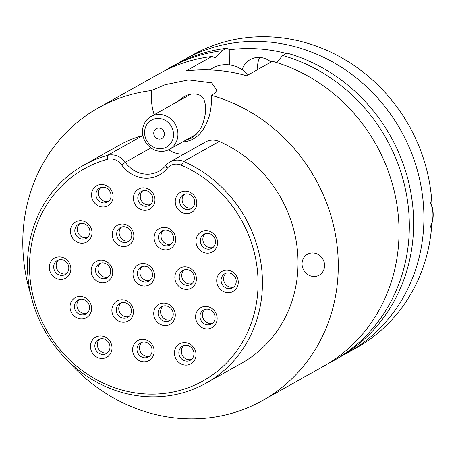 <?xml version="1.0" encoding="UTF-8"?>
<svg xmlns="http://www.w3.org/2000/svg" width="456" height="456" viewBox="0 0 456 456"><rect width="100%" height="100%" fill="white"/><g stroke="black" fill="none" stroke-linecap="round" stroke-linejoin="round"><path stroke-width="0.68" d="M430.242 227.441L430.008 227.572A29.104 26.79 -119.3 0 0 430.145 202.088L430.378 201.957A29.104 26.79 60.7 0 1 430.242 227.441M430.014 227.567L430.139 202.15M164.377 133.99A5.649 5.198 60.7 0 1 161.829 138.493A5.649 5.198 60.7 0 1 154.527 136.11A5.649 5.198 60.7 0 1 156.294 128.638A5.649 5.198 60.7 0 1 161.675 128.945A5.649 5.198 60.7 0 1 164.377 133.99M144.575 132.417A15.407 14.182 60.7 0 1 166.377 121.079A15.407 14.182 60.7 0 1 166.24 147.202A15.407 14.182 60.7 0 1 144.575 132.417M142.523 131.505A18.833 17.334 -119.3 0 0 151.523 148.325A18.833 17.334 -119.3 0 0 169.45 149.334A18.833 17.334 -119.3 0 0 175.343 124.42A18.833 17.334 -119.3 0 0 151.01 116.491A18.833 17.334 -119.3 0 0 142.523 131.505M209.481 69.905L212.798 68.041A30.82 28.369 60.7 0 1 248.189 74.875M151.443 90.556L164.935 84.748L188.499 79.897L211.721 82.821L216.845 90.402L214.519 93.508L211.31 95.31C211.778 102.845 211.02 110.016 209.036 116.821C203.729 132.844 194.934 141.206 182.651 141.919M154.162 114.718C151.745 106.932 150.839 98.884 151.438 90.562A167.785 154.447 -119.3 0 0 98.371 107.867A167.785 154.447 -119.3 0 0 30.86 295.009M185.9 140.095L191.56 138.06C198.046 133.494 202.122 127.612 203.792 120.418C206.066 112.786 206.237 106.18 204.299 100.594C203.108 94.101 192.118 91.268 183.637 96.991L176.62 102.11M167.107 168.446A13.697 12.608 60.7 0 1 181.42 165.197A121.558 111.897 60.7 0 1 235.518 352.551A121.558 111.897 60.7 0 1 51.317 337.924A121.558 111.897 60.7 0 1 107.331 159.315A13.697 12.608 60.7 0 1 121.592 164.833A30.82 28.369 -119.3 0 0 167.107 168.446L165.756 165.517A27.394 25.217 60.7 0 1 159.03 171.2A27.394 25.217 60.7 0 1 125.297 162.302A17.123 15.76 -119.3 0 0 107.468 155.405A124.984 115.049 -119.3 0 0 83.75 165.169A124.984 115.049 -119.3 0 0 44.642 330.48A124.984 115.049 -119.3 0 0 206.152 383.114A124.984 115.049 -119.3 0 0 261.795 269.798A124.984 115.049 -119.3 0 0 183.648 161.452A17.123 15.76 -119.3 0 0 169.963 161.965A17.123 15.76 -119.3 0 0 165.756 165.517M168.583 149.785A27.394 25.217 -119.3 0 0 183.768 154.208M169.963 161.965L205.542 141.981A17.123 15.76 60.7 0 1 219.228 141.474A124.984 115.049 60.7 0 1 297.375 249.814A124.984 115.049 60.7 0 1 241.731 363.136L206.152 383.114M132.998 273.942A11.468 10.556 -119.3 0 0 149.123 284.949A11.468 10.556 -119.3 0 0 149.226 265.506A11.468 10.556 -119.3 0 0 132.998 273.942M216.703 280.588A11.468 10.556 -119.3 0 0 232.828 291.595A11.468 10.556 -119.3 0 0 232.93 272.152A11.468 10.556 -119.3 0 0 216.703 280.588M153.729 313.471A11.468 10.556 -119.3 0 0 169.854 324.478A11.468 10.556 -119.3 0 0 169.957 305.035A11.468 10.556 -119.3 0 0 153.729 313.471M174.454 353.001A11.468 10.556 -119.3 0 0 190.579 364.008A11.468 10.556 -119.3 0 0 190.682 344.565A11.468 10.556 -119.3 0 0 174.454 353.001M111.874 310.148A11.468 10.556 -119.3 0 0 128.005 321.155A11.468 10.556 -119.3 0 0 128.102 301.712A11.468 10.556 -119.3 0 0 111.874 310.148M91.149 270.619A11.468 10.556 -119.3 0 0 107.274 281.626A11.468 10.556 -119.3 0 0 107.377 262.183A11.468 10.556 -119.3 0 0 91.149 270.619M70.024 306.825A11.468 10.556 -119.3 0 0 86.15 317.832A11.468 10.556 -119.3 0 0 86.252 298.389A11.468 10.556 -119.3 0 0 70.024 306.825M112.273 234.412A11.468 10.556 -119.3 0 0 128.398 245.419A11.468 10.556 -119.3 0 0 128.501 225.976A11.468 10.556 -119.3 0 0 112.273 234.412M91.548 194.883A11.468 10.556 -119.3 0 0 107.673 205.89A11.468 10.556 -119.3 0 0 107.776 186.441A11.468 10.556 -119.3 0 0 91.548 194.883M175.246 201.529A11.468 10.556 -119.3 0 0 191.372 212.536A11.468 10.556 -119.3 0 0 191.474 193.093A11.468 10.556 -119.3 0 0 175.246 201.529M133.397 198.206A11.468 10.556 -119.3 0 0 149.522 209.213A11.468 10.556 -119.3 0 0 149.625 189.764A11.468 10.556 -119.3 0 0 133.397 198.206M70.423 231.089A11.468 10.556 -119.3 0 0 86.549 242.096A11.468 10.556 -119.3 0 0 86.651 222.648A11.468 10.556 -119.3 0 0 70.423 231.089M154.122 237.736A11.468 10.556 -119.3 0 0 170.248 248.742A11.468 10.556 -119.3 0 0 170.35 229.3A11.468 10.556 -119.3 0 0 154.122 237.736M49.299 267.296A11.468 10.556 -119.3 0 0 65.425 278.302A11.468 10.556 -119.3 0 0 65.527 258.854A11.468 10.556 -119.3 0 0 49.299 267.296M90.453 346.332A11.468 10.556 -119.3 0 0 106.579 357.339A11.468 10.556 -119.3 0 0 106.681 337.896A11.468 10.556 -119.3 0 0 90.453 346.332M132.605 349.678A11.468 10.556 -119.3 0 0 148.73 360.685A11.468 10.556 -119.3 0 0 148.833 341.242A11.468 10.556 -119.3 0 0 132.605 349.678M195.578 316.795A11.468 10.556 -119.3 0 0 211.704 327.801A11.468 10.556 -119.3 0 0 211.806 308.359A11.468 10.556 -119.3 0 0 195.578 316.795M195.977 241.059A11.468 10.556 -119.3 0 0 212.103 252.065A11.468 10.556 -119.3 0 0 212.205 232.623A11.468 10.556 -119.3 0 0 195.977 241.059M174.853 277.265A11.468 10.556 -119.3 0 0 190.978 288.272A11.468 10.556 -119.3 0 0 191.081 268.829A11.468 10.556 -119.3 0 0 174.853 277.265M137.387 273.543A8.048 7.41 60.7 0 1 141.012 267.125A8.048 7.41 60.7 0 1 151.409 270.516A8.048 7.41 60.7 0 1 148.89 281.158A8.048 7.41 60.7 0 1 141.229 280.731A8.048 7.41 60.7 0 1 137.387 273.543M150.058 280.332A8.048 7.41 60.7 0 1 139.867 272.146A8.048 7.41 60.7 0 1 142.323 266.56M179.236 276.866A8.048 7.41 60.7 0 1 182.862 270.454A8.048 7.41 60.7 0 1 193.258 273.839A8.048 7.41 60.7 0 1 190.745 284.481A8.048 7.41 60.7 0 1 183.078 284.054A8.048 7.41 60.7 0 1 179.236 276.866M191.913 283.655A8.048 7.41 60.7 0 1 181.722 275.47A8.048 7.41 60.7 0 1 184.178 269.884M221.086 280.189A8.048 7.41 60.7 0 1 224.711 273.777A8.048 7.41 60.7 0 1 235.114 277.162A8.048 7.41 60.7 0 1 232.594 287.804A8.048 7.41 60.7 0 1 224.933 287.377A8.048 7.41 60.7 0 1 221.086 280.189M233.763 286.978A8.048 7.41 60.7 0 1 223.571 278.793A8.048 7.41 60.7 0 1 226.028 273.207M200.361 240.66A8.048 7.41 60.7 0 1 203.986 234.241A8.048 7.41 60.7 0 1 214.383 237.633A8.048 7.41 60.7 0 1 211.869 248.275A8.048 7.41 60.7 0 1 204.202 247.847A8.048 7.41 60.7 0 1 200.361 240.66M213.032 247.448A8.048 7.41 60.7 0 1 202.846 239.263A8.048 7.41 60.7 0 1 205.303 233.677M158.112 313.072A8.048 7.41 60.7 0 1 161.737 306.66A8.048 7.41 60.7 0 1 172.134 310.046A8.048 7.41 60.7 0 1 169.621 320.688A8.048 7.41 60.7 0 1 161.96 320.26A8.048 7.41 60.7 0 1 158.112 313.072M170.789 319.861A8.048 7.41 60.7 0 1 160.597 311.676A8.048 7.41 60.7 0 1 163.054 306.09M199.962 316.396A8.048 7.41 60.7 0 1 203.587 309.983A8.048 7.41 60.7 0 1 213.989 313.369A8.048 7.41 60.7 0 1 211.47 324.011A8.048 7.41 60.7 0 1 203.809 323.583A8.048 7.41 60.7 0 1 199.962 316.396M212.638 323.184A8.048 7.41 60.7 0 1 202.447 314.999A8.048 7.41 60.7 0 1 204.904 309.413M178.837 352.602A8.048 7.41 60.7 0 1 182.463 346.19A8.048 7.41 60.7 0 1 192.865 349.575A8.048 7.41 60.7 0 1 190.346 360.223A8.048 7.41 60.7 0 1 182.685 359.79A8.048 7.41 60.7 0 1 178.837 352.602M191.514 359.391A8.048 7.41 60.7 0 1 181.323 351.211A8.048 7.41 60.7 0 1 183.779 345.619M136.988 349.279A8.048 7.41 60.7 0 1 140.613 342.866A8.048 7.41 60.7 0 1 151.016 346.252A8.048 7.41 60.7 0 1 148.496 356.894A8.048 7.41 60.7 0 1 140.836 356.467A8.048 7.41 60.7 0 1 136.988 349.279M149.665 356.068A8.048 7.41 60.7 0 1 139.473 347.882A8.048 7.41 60.7 0 1 141.93 342.296M116.263 309.749A8.048 7.41 60.7 0 1 119.888 303.331A8.048 7.41 60.7 0 1 130.285 306.723A8.048 7.41 60.7 0 1 127.765 317.365A8.048 7.41 60.7 0 1 120.105 316.937A8.048 7.41 60.7 0 1 116.263 309.749M128.934 316.538A8.048 7.41 60.7 0 1 118.748 308.353A8.048 7.41 60.7 0 1 121.205 302.767M94.837 345.933A8.048 7.41 60.7 0 1 98.462 339.515A8.048 7.41 60.7 0 1 108.864 342.906A8.048 7.41 60.7 0 1 106.345 353.548A8.048 7.41 60.7 0 1 98.684 353.121A8.048 7.41 60.7 0 1 94.837 345.933M107.513 352.722A8.048 7.41 60.7 0 1 97.322 344.536A8.048 7.41 60.7 0 1 99.778 338.95M95.538 270.22A8.048 7.41 60.7 0 1 99.157 263.802A8.048 7.41 60.7 0 1 109.56 267.193A8.048 7.41 60.7 0 1 107.04 277.835A8.048 7.41 60.7 0 1 99.379 277.402A8.048 7.41 60.7 0 1 95.538 270.22M108.209 277.009A8.048 7.41 60.7 0 1 98.017 268.823A8.048 7.41 60.7 0 1 100.474 263.237M53.683 266.897A8.048 7.41 60.7 0 1 57.308 260.479A8.048 7.41 60.7 0 1 67.71 263.87A8.048 7.41 60.7 0 1 65.191 274.512A8.048 7.41 60.7 0 1 57.53 274.079A8.048 7.41 60.7 0 1 53.683 266.897M66.359 273.685A8.048 7.41 60.7 0 1 56.168 265.5A8.048 7.41 60.7 0 1 58.624 259.914M74.413 306.426A8.048 7.41 60.7 0 1 78.039 300.008A8.048 7.41 60.7 0 1 88.435 303.4A8.048 7.41 60.7 0 1 85.916 314.041A8.048 7.41 60.7 0 1 78.255 313.614A8.048 7.41 60.7 0 1 74.413 306.426M87.085 313.215A8.048 7.41 60.7 0 1 76.893 305.03A8.048 7.41 60.7 0 1 79.35 299.444M158.511 237.337A8.048 7.41 60.7 0 1 162.136 230.918A8.048 7.41 60.7 0 1 172.533 234.31A8.048 7.41 60.7 0 1 170.014 244.952A8.048 7.41 60.7 0 1 162.353 244.524A8.048 7.41 60.7 0 1 158.511 237.337M171.182 244.125A8.048 7.41 60.7 0 1 160.991 235.94A8.048 7.41 60.7 0 1 163.447 230.354M116.656 234.013A8.048 7.41 60.7 0 1 120.281 227.595A8.048 7.41 60.7 0 1 130.684 230.987A8.048 7.41 60.7 0 1 128.164 241.629A8.048 7.41 60.7 0 1 120.504 241.195A8.048 7.41 60.7 0 1 116.656 234.013M129.333 240.802A8.048 7.41 60.7 0 1 119.141 232.617A8.048 7.41 60.7 0 1 121.598 227.031M74.807 230.69A8.048 7.41 60.7 0 1 78.432 224.272A8.048 7.41 60.7 0 1 88.829 227.664A8.048 7.41 60.7 0 1 86.315 238.306A8.048 7.41 60.7 0 1 78.654 237.872A8.048 7.41 60.7 0 1 74.807 230.69M87.484 237.479A8.048 7.41 60.7 0 1 77.292 229.294A8.048 7.41 60.7 0 1 79.749 223.708M95.931 194.484A8.048 7.41 60.7 0 1 99.556 188.066A8.048 7.41 60.7 0 1 109.953 191.457A8.048 7.41 60.7 0 1 107.439 202.099A8.048 7.41 60.7 0 1 99.778 201.666A8.048 7.41 60.7 0 1 95.931 194.484M108.608 201.273A8.048 7.41 60.7 0 1 98.416 193.087A8.048 7.41 60.7 0 1 100.873 187.501M137.78 197.807A8.048 7.41 60.7 0 1 141.406 191.389A8.048 7.41 60.7 0 1 151.808 194.78A8.048 7.41 60.7 0 1 149.289 205.422A8.048 7.41 60.7 0 1 141.628 204.989A8.048 7.41 60.7 0 1 137.78 197.807M150.457 204.596A8.048 7.41 60.7 0 1 140.266 196.411A8.048 7.41 60.7 0 1 142.722 190.825M179.635 201.13A8.048 7.41 60.7 0 1 183.261 194.712A8.048 7.41 60.7 0 1 193.657 198.103A8.048 7.41 60.7 0 1 191.138 208.745A8.048 7.41 60.7 0 1 183.477 208.318A8.048 7.41 60.7 0 1 179.635 201.13M192.307 207.919A8.048 7.41 60.7 0 1 182.115 199.734A8.048 7.41 60.7 0 1 184.572 194.148M302.06 263.813A11.987 11.03 60.7 0 1 307.458 254.26A11.987 11.03 60.7 0 1 322.945 259.304A11.987 11.03 60.7 0 1 319.194 275.156A11.987 11.03 60.7 0 1 307.783 274.518A11.987 11.03 60.7 0 1 302.06 263.813M67.75 360.707A167.785 154.447 -119.3 0 0 262.69 400.453L323.452 366.328A167.785 154.447 60.7 0 0 396.64 202.943A167.785 154.447 60.7 0 0 272.397 61.281L246.633 75.753A167.785 154.447 -119.3 0 0 246.308 75.656A167.785 154.447 -119.3 0 0 186.111 70.942L211.875 56.476A167.785 154.447 60.7 0 0 159.133 73.741L98.371 107.867M262.69 400.453A167.785 154.447 -119.3 0 0 335.85 236.898A167.785 154.447 -119.3 0 0 211.31 95.315M83.75 165.169L119.329 145.185A124.984 115.049 60.7 0 1 142.91 135.46M259.783 57.439A19.859 18.28 -119.3 0 0 257.629 66.24A19.859 18.28 -119.3 0 0 257.868 69.443M178.923 62.768A167.785 154.447 60.7 0 1 184.013 59.77L192.278 55.13A167.785 154.447 60.7 0 1 275.299 37.215A167.785 154.447 60.7 0 1 432.066 206.562M431.872 223.451A167.785 154.447 60.7 0 1 356.598 347.717L348.333 352.357A167.785 154.447 60.7 0 1 343.123 355.144M282.697 55.501A167.785 154.447 60.7 0 1 406.94 197.163A167.785 154.447 60.7 0 1 333.746 360.548L338.038 358.142A167.785 154.447 60.7 0 0 411.226 194.752A167.785 154.447 60.7 0 0 286.984 53.09L282.697 55.501L276.604 62.535M271.035 62.05A19.859 18.28 -119.3 0 0 250.247 59.582A19.859 18.28 -119.3 0 0 242.17 69.711M229.761 64.94L229.841 49.721A164.434 151.358 60.7 0 1 235.079 49.145A164.434 151.358 60.7 0 1 286.368 53.437M226.461 48.262L229.841 49.687M222.169 50.69L226.461 48.285A167.785 154.447 60.7 0 0 225.84 48.364A167.785 154.447 60.7 0 0 173.719 65.556L169.432 67.961A167.785 154.447 60.7 0 1 222.146 50.696M211.88 56.453L215.403 57.861L222.169 50.673M184.013 59.77A167.785 154.447 60.7 0 1 236.134 42.579A167.785 154.447 60.7 0 1 267.034 41.855A167.785 154.447 60.7 0 1 418.152 173.269A167.785 154.447 60.7 0 1 348.333 352.357M333.746 360.548A167.785 154.447 60.7 0 1 328.542 363.329M164.342 70.959A167.785 154.447 60.7 0 1 169.432 67.961M181.42 165.197L183.648 161.452L219.228 141.474M150.925 147.909L125.297 162.302L121.592 164.833M107.331 159.315L107.468 155.405L142.916 135.495M190.716 94.192L151.01 116.491M196.519 134.132L169.45 149.334"/></g></svg>

